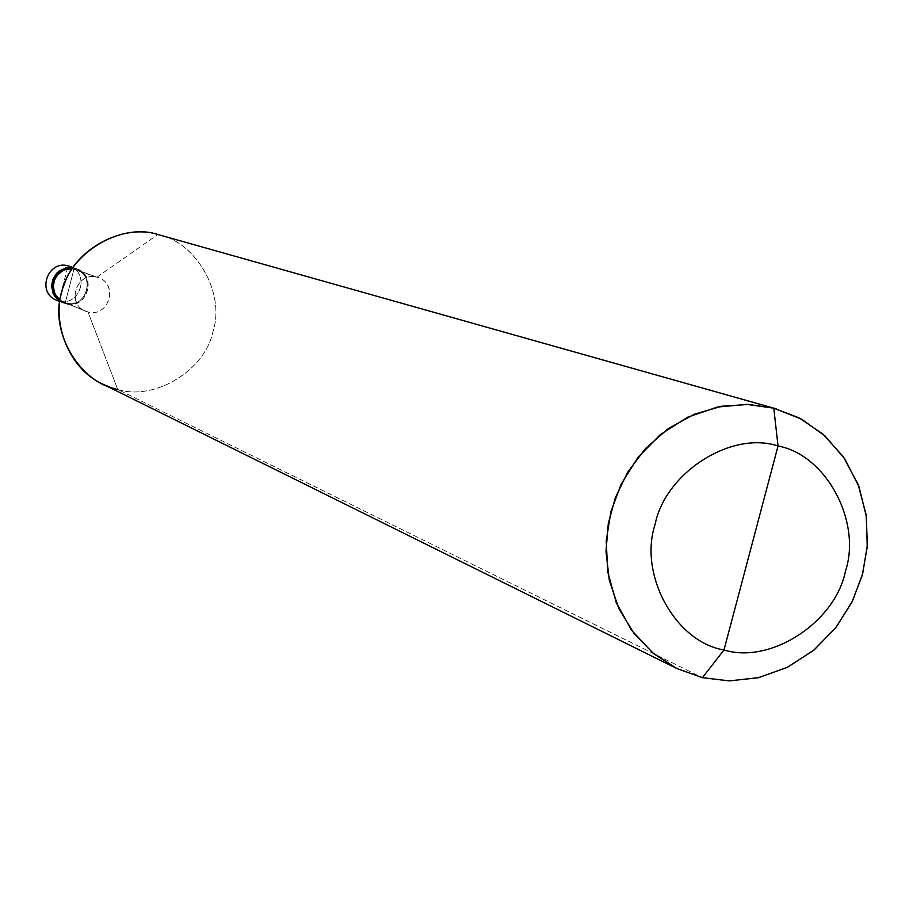 <?xml version="1.0" encoding="UTF-8"?>
<svg xmlns="http://www.w3.org/2000/svg" width="913" height="913" viewBox="0 0 913 913"><rect width="100%" height="100%" fill="white"/><g stroke="black" fill="none" stroke-linecap="round" stroke-linejoin="round"><path stroke-width="0.68" stroke-dasharray="4.57 3.42" d="M69.628 266.334C90.695 273.261 79.705 307.053 58.957 301.039L65.051 303.55C85.97 309.61 97.063 275.543 75.813 268.548L74.215 268.057C96.755 273.033 87.226 309.906 65.051 303.55L74.215 268.057L72.8 267.76L74.215 268.057L65.051 303.55L58.957 301.039L68.041 265.843L58.957 301.039L56.572 300.251L58.957 301.039C78.586 306.745 90.764 275.623 71.157 266.961M65.051 303.55L74.215 268.057L72.8 267.76L75.106 268.376L72.675 267.943L75.106 268.376L74.877 269.267L72.116 268.81L96.926 277.21C77.012 271.355 65.485 303.515 85.617 311.185L66.17 303.013L65.93 303.903L59.881 301.313L65.051 303.55C87.226 309.906 96.755 273.033 74.215 268.057L65.051 303.55L65.93 303.903L59.916 301.096L65.93 303.903C86.883 309.975 97.976 275.863 76.715 268.867L75.813 268.548C97.063 275.543 85.97 309.61 65.051 303.55M60.075 300.08L66.17 303.013L60.075 300.08M87.945 311.949C65.862 307.167 75.22 270.91 96.926 277.21L157.858 234.493L96.926 277.21L74.877 269.267L75.106 268.376C97.668 273.364 88.127 310.272 65.93 303.903L66.17 303.013C87.249 309.073 96.31 274.003 74.877 269.267L76.418 269.734C96.607 276.411 86.05 308.788 66.17 303.013L87.945 311.949C108.385 317.872 119.261 284.548 98.513 277.689L96.926 277.21C118.952 282.06 109.617 318.169 87.945 311.949L117.731 389.463L87.945 311.949M159.421 234.915C197.619 243.155 225.477 294.853 212.866 331.864C204.934 370.541 154.514 401.104 117.731 389.463L702.417 677.674L117.731 389.463L102.13 383.757M117.731 389.463C154.845 401.241 205.585 369.982 213.071 331.065C225.477 293.393 196.204 241.785 157.858 234.493M59.836 301.598L63.533 303.116M72.96 267.52L76.715 268.867M63.899 302.271L85.617 311.185M76.418 269.734L98.513 277.689"/><path stroke-width="1.37" d="M71.157 266.961L68.041 265.843C47.841 259.897 36.155 292.457 56.572 300.251C36.155 292.445 47.841 259.897 68.041 265.843L72.96 267.52M72.8 267.76L65.941 267.943L59.254 270.978L56.492 273.444L52.806 279.435L51.596 285.963L52.977 293.027L54.723 296.303L59.881 301.313L54.723 296.303L52.977 293.027L51.596 285.963L52.806 279.435L56.492 273.444L59.254 270.978L65.941 267.943L72.8 267.76L65.941 267.943L59.254 270.978L56.492 273.444L52.806 279.435L51.596 285.963L52.977 293.027L54.723 296.303L59.881 301.313L54.723 296.303L52.977 293.027L51.596 285.963L52.806 279.435L56.492 273.444L59.254 270.978L65.941 267.943L72.8 267.76M676.499 668.35L102.13 383.757C66.615 367.745 49.907 317.233 64.127 284.753C75.802 248.016 124.031 223.525 157.858 234.493L773.779 408.168L799.137 417.88L823.092 434.211L843.407 456.877L858.14 484.483L866.152 514.795L867.35 545.289L862.659 573.786L852.559 600.925L836.297 627.071L814.202 649.896L787.554 667.232L758.509 677.663L729.441 680.893L702.417 677.674L723.998 649.965C770.618 664.459 835.133 622.369 845.438 571.321C861.895 521.791 826.265 454.834 778.036 445.989C826.265 454.834 861.895 521.791 845.438 571.321C835.133 622.369 770.618 664.459 723.998 649.965L778.036 445.989C731.621 430.491 665.474 472.386 655.078 524.45C638.415 574.985 675.677 642.124 723.998 649.965L702.417 677.674L676.853 668.533L652.487 652.658L631.568 630.221L616.218 602.546L607.716 571.869L606.232 540.838L610.888 511.759L621.205 484.061L637.89 457.459L660.578 434.394L687.831 417.138L717.39 407.061L746.731 404.379L773.779 408.168L748.786 404.448L721.704 406.228L694.142 414.308L668.099 428.722L645.457 448.568L627.665 472.226L615.339 497.722L608.275 523.64L605.992 551.532L609.348 580.474L618.809 608.492L634.033 633.496L653.834 653.776L676.499 668.35L702.417 677.674L729.236 680.893L758.075 677.766L786.938 667.54L813.472 650.49L835.589 627.973L851.977 602.112L862.294 575.156L867.224 547.024L866.426 516.826L858.962 486.64L844.822 458.942L825.044 435.958L801.511 419.147L773.779 408.168L778.036 445.989L723.998 649.965C675.677 642.124 638.415 574.985 655.078 524.45C665.474 472.386 731.621 430.491 778.036 445.989L773.779 408.168L157.858 234.493C120.858 222.144 69.148 253.278 61.605 292.788C49.085 331.031 79.34 382.764 117.731 389.463M72.675 267.943L66.033 268.468L62.735 269.723L57.12 274.037L53.662 279.8L52.463 286.031L53.616 292.822L55.179 296.017L59.916 301.096L55.179 296.017L53.616 292.822L52.463 286.031L53.662 279.8L57.12 274.037L62.735 269.723L66.033 268.468L72.675 267.943M72.116 268.81L65.907 269.449L62.86 270.682L57.69 274.756L54.495 280.131L53.365 285.917L54.369 292.24L55.773 295.23L60.075 300.08L55.773 295.23L54.369 292.24L53.365 285.917L54.495 280.131L57.69 274.756L62.86 270.682L65.907 269.449L72.116 268.81M157.858 234.493L776.381 408.876M56.572 300.251L59.836 301.598"/></g></svg>
